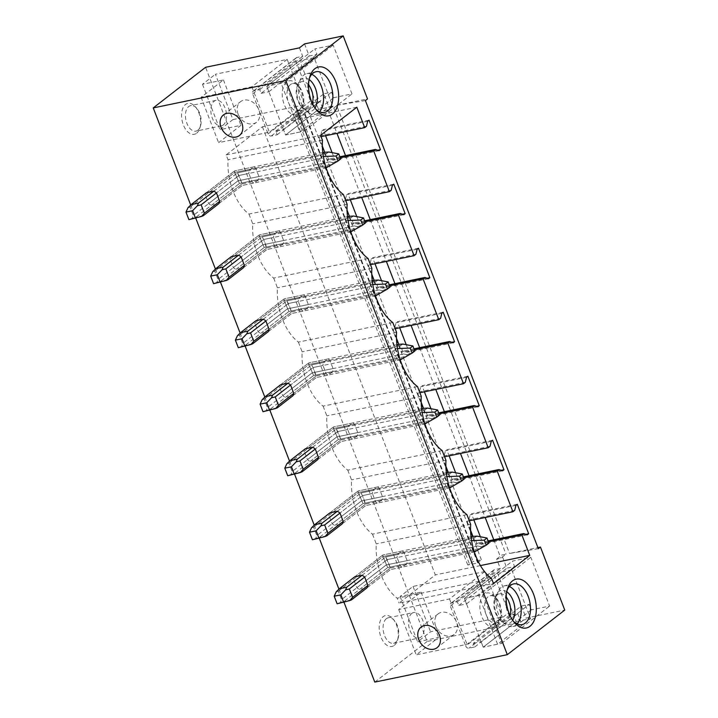 <?xml version="1.0" encoding="UTF-8"?>
<svg xmlns="http://www.w3.org/2000/svg" width="718" height="718" viewBox="0 0 718 718"><rect width="100%" height="100%" fill="white"/><g stroke="black" fill="none" stroke-linecap="round" stroke-linejoin="round"><path stroke-width="0.54" stroke-dasharray="3.59 2.69" d="M538.329 548.705L509.529 553.47L537.899 547.592M365.408 100.556L336.598 105.313L509.529 553.47M496.685 559.035L501.792 555.068L505.993 554.197L500.877 558.164L496.685 559.035L500.329 568.485L494.478 569.697A2.773 2.172 -127.8 0 0 493.751 570.029A2.773 2.172 -127.8 0 0 493.239 572.677L508.703 612.75L465.74 646.101A2.773 2.172 -127.8 0 0 468.926 648.166L474.777 646.954L473.368 643.301L521.439 605.983L526.106 618.081L564.761 610.076M521.439 605.983L529.175 604.376L531.284 609.86L549.62 606.073L530.799 557.294L512.464 561.09L514.582 566.574L506.854 568.171L501.792 555.068M304.549 43.897L309.216 55.995L316.952 54.397L314.834 48.914L333.17 45.126L351.991 93.896L333.655 97.693L331.536 92.209L323.809 93.807L328.871 106.91L333.062 106.049L505.993 554.197M336.598 105.313L367.517 98.913M493.778 539.748L500.877 558.164M469.069 475.729L485.188 517.507M444.37 411.71L460.489 453.48M419.662 347.683L435.781 389.461M394.954 283.664L411.082 325.442M370.255 219.636L386.374 261.415M345.546 155.618L361.675 197.396M333.062 106.049L327.955 110.016L336.966 133.377M481.365 559.798L308.435 111.649L304.89 114.395L305.312 114.7L294.82 116.872L296.606 116.11L469.536 564.267L473.081 561.512L481.365 559.798L477.82 562.553L478.242 562.849L467.75 565.021L469.536 564.267M308.435 111.649L300.151 113.363L473.081 561.512M300.151 113.363L296.606 116.11M517.292 504.278L471.466 513.765L473.817 519.859M480.342 536.759L482.846 543.257L481.482 544.307L477.829 543.05L476.043 544.441L472.929 536.382M525.908 534.345L482.846 543.257M508.703 612.75A2.773 2.172 -127.8 0 0 511.889 614.814L468.926 648.166M474.777 646.954L517.741 613.603L511.889 614.814M517.741 613.603L520.999 622.048L427.129 641.47L205.572 67.295M299.442 47.864L302.7 56.309L296.848 57.521A2.773 2.172 -127.8 0 0 296.121 57.853A2.773 2.172 -127.8 0 0 295.61 60.5L311.074 100.574A2.773 2.172 -127.8 0 0 314.26 102.638L320.111 101.426L323.755 110.877L328.871 106.91M327.955 110.016L323.755 110.877M369.07 120.148L323.244 129.635L325.595 135.729M332.111 152.629L334.624 159.118L333.26 160.177L329.607 158.92L327.812 160.311L324.707 152.252M377.686 150.206L334.624 159.118M393.769 184.167L347.943 193.654L350.294 199.748M356.819 216.656L359.323 223.145L357.959 224.204L354.315 222.939L352.52 224.33L349.415 216.271M402.385 214.233L359.323 223.145M418.477 248.195L372.651 257.672L375.002 263.775M381.518 280.675L384.031 287.164L382.667 288.223L379.014 286.958L377.228 288.349L374.114 280.298M427.093 278.252L384.031 287.164M443.177 312.213L397.35 321.7L399.702 327.794M406.226 344.694L408.73 351.192L407.366 352.242L403.722 350.985L401.927 352.376L398.822 344.317M451.793 342.271L408.73 351.192M467.885 376.232L422.058 385.719L424.41 391.813M430.935 408.721L433.439 415.21L432.074 416.269L428.422 415.004L426.636 416.395L423.521 408.336M476.501 406.298L433.439 415.21M492.593 440.26L446.758 449.737L449.109 455.84M455.634 472.74L458.138 479.229L456.774 480.288L453.13 479.032L451.335 480.414L448.229 472.363M501.2 470.317L458.138 479.229M232.919 119.61L304.701 104.756L269.403 132.157L218.604 142.667L240.952 125.318L219.968 129.662L232.919 119.61L215.409 74.241L287.191 59.388L304.701 104.756M484.821 571.555L449.522 598.965L398.723 609.474L421.08 592.126L400.097 596.47L413.038 586.418L484.821 571.555L502.331 616.933L467.032 644.333L416.234 654.843L438.581 637.494L417.598 641.838L430.549 631.786L502.331 616.933M413.038 586.418L430.549 631.786M374.796 682.1L427.129 641.47M190.71 205.016L195.79 218.2M215.409 269.035L220.498 282.219M240.117 333.062L245.197 346.238M264.816 397.081L269.905 410.265M289.525 461.1L294.604 474.284M314.224 525.127L319.313 538.303M338.932 589.146L344.012 602.33M196.642 133.189A15.796 9.181 78.3 0 0 199.757 128.325A15.796 9.181 78.3 0 0 195.278 106.668A15.796 9.181 78.3 0 0 185.558 104.451A15.796 9.181 78.3 0 0 183.332 124.851A15.796 9.181 78.3 0 0 196.642 133.189M394.272 645.365A15.796 9.181 78.3 0 0 397.395 640.492A15.796 9.181 78.3 0 0 392.908 618.835A15.796 9.181 78.3 0 0 383.188 616.627A15.796 9.181 78.3 0 0 380.962 637.028A15.796 9.181 78.3 0 0 394.272 645.365M354.683 576.841L382.838 554.987L354.683 576.841A8.311 6.507 -127.8 0 0 353.642 579.354L356.873 587.71A8.311 6.507 -127.8 0 0 359.547 589.451L366.871 587.934L390.511 569.58L390.404 567.965L385.647 556.98L397.431 554.538A8.311 4.829 78.3 0 0 397.108 557.554L387.173 559.609L364.69 577.066L387.173 559.609L385.647 556.98L468.109 539.918L471.582 540.627M329.984 512.823L358.138 490.968L329.984 512.823A8.311 6.507 -127.8 0 0 328.943 515.327L332.165 523.691A8.311 6.507 -127.8 0 0 334.848 525.423L342.172 523.907L365.803 505.562L362.473 495.591L360.939 492.961L372.732 490.52A8.311 4.829 78.3 0 0 372.4 493.535L362.473 495.591L339.982 513.047L362.473 495.591L360.939 492.961L443.401 475.89L446.883 476.608M305.276 448.804L333.43 426.941L305.276 448.804A8.311 6.507 -127.8 0 0 304.235 451.308L307.466 459.664A8.311 6.507 -127.8 0 0 310.14 461.405L317.464 459.888L341.104 441.543L340.996 439.928L336.239 428.942L348.024 426.501A8.311 4.829 78.3 0 0 347.7 429.508L337.765 431.563L315.283 449.019L337.765 431.563L336.239 428.942L418.702 411.872L422.175 412.581M280.576 384.776L308.731 362.922L280.576 384.776A8.311 6.507 -127.8 0 0 279.535 387.289L282.757 395.645A8.311 6.507 -127.8 0 0 285.441 397.386L292.764 395.869L316.396 377.515L313.066 367.544L311.531 364.915L323.324 362.473A8.311 4.829 78.3 0 0 322.992 365.489L313.066 367.544L290.575 385.001L313.066 367.544L311.531 364.915L393.994 347.853L397.476 348.562M255.868 320.758L284.023 298.903L255.868 320.758A8.311 6.507 -127.8 0 0 254.827 323.262L258.058 331.626A8.311 6.507 -127.8 0 0 260.733 333.358L268.056 331.842L291.696 313.497L291.589 311.881L286.832 300.896L298.616 298.455A8.311 4.829 78.3 0 0 298.284 301.47L288.358 303.526L265.875 320.982L288.358 303.526L286.832 300.896L369.294 283.825L372.768 284.543M231.169 256.739L259.324 234.876L231.169 256.739A8.311 6.507 -127.8 0 0 230.128 259.243L233.35 267.599A8.311 6.507 -127.8 0 0 236.034 269.34L243.357 267.823L266.988 249.478L263.659 239.498L262.124 236.868L273.917 234.436A8.311 4.829 78.3 0 0 273.585 237.443L263.659 239.498L241.167 256.954L263.659 239.498L262.124 236.868L344.586 219.807L348.068 220.516M206.461 192.711L234.615 170.857L206.461 192.711A8.311 6.507 -127.8 0 0 205.42 195.224L208.651 203.58A8.311 6.507 -127.8 0 0 211.325 205.312L218.649 203.804L242.289 185.45L242.181 183.835L237.425 172.85L249.209 170.408A8.311 4.829 78.3 0 0 248.877 173.424L238.95 175.479L216.468 192.936L238.95 175.479L237.425 172.85L319.887 155.779L323.36 156.497M340.251 157.736L327.812 160.311M339.883 156.793L329.607 158.92M322.355 146.158L318.864 137.12L320.659 135.729L321.879 130.694L323.244 129.635M379.086 150.699L333.26 160.177M367.706 121.207L321.879 130.694M366.485 126.242L320.659 135.729M321.072 136.662L318.864 137.12M356.819 107.215L262.402 126.763L226.152 154.9L228.028 159.764A45.728 26.575 78.3 0 0 248.975 214.063L343.392 194.515M226.152 154.9L320.569 135.361M322.445 140.225L228.028 159.764M364.959 221.754L352.52 224.33M364.591 220.812L354.315 222.939M347.054 210.177L343.572 201.139L345.367 199.748L346.579 194.713L347.943 193.654M403.785 214.718L357.959 224.204M392.414 185.226L346.579 194.713M391.193 190.27L345.367 199.748M345.771 200.69L343.572 201.139M248.975 214.063L252.727 223.792A45.728 26.575 78.3 0 0 273.675 278.081L368.101 258.543M347.144 204.244L252.727 223.792M389.659 285.782L377.228 288.349M389.3 284.831L379.014 286.958M371.762 274.204L368.28 265.166L370.066 263.775L371.287 258.731L372.651 257.672M428.493 278.737L382.667 288.223M417.113 249.245L371.287 258.731M415.893 254.289L370.066 263.775M370.479 264.709L368.28 265.166M273.675 278.081L277.435 287.81A45.728 26.575 78.3 0 0 298.383 342.1L392.8 322.561M371.852 268.272L277.435 287.81M414.367 349.801L401.927 352.376M413.999 348.858L403.722 350.985M396.471 338.223L392.979 329.185L394.774 327.794L395.986 322.759L397.35 321.7M453.202 342.764L407.366 352.242M441.821 313.272L395.986 322.759M440.601 318.307L394.774 327.794M395.178 328.727L392.979 329.185M298.383 342.1L302.134 351.829A45.728 26.575 78.3 0 0 323.091 406.128L417.508 386.58M396.551 332.29L302.134 351.829M439.066 413.819L426.636 416.395M438.707 412.877L428.422 415.004M421.17 402.242L417.688 393.204L419.474 391.813L420.694 386.778L422.058 385.719M477.901 406.783L432.074 416.269M466.52 377.291L420.694 386.778M465.309 382.335L419.474 391.813M419.886 392.755L417.688 393.204M323.091 406.128L326.843 415.857A45.728 26.575 78.3 0 0 347.79 470.146L442.207 450.608M421.26 396.309L326.843 415.857M463.774 477.847L451.335 480.414M463.406 476.896L453.13 479.032M445.878 466.269L442.387 457.231L444.182 455.84L445.393 450.796L446.758 449.737M502.609 470.802L456.774 480.288M491.229 441.31L445.393 450.796M490.008 446.354L444.182 455.84M444.586 456.774L442.387 457.231M347.79 470.146L351.542 479.875A45.728 26.575 78.3 0 0 372.498 534.165L466.915 514.626M445.959 460.337L351.542 479.875M262.402 126.763L435.332 574.912L399.073 603.057L493.49 583.51M480.423 565.578L435.332 574.912M488.473 541.866L476.043 544.441M470.577 530.288L467.095 521.25L468.881 519.859L470.102 514.824L471.466 513.765M469.294 520.792L467.095 521.25M488.114 540.923L477.829 543.05M527.308 534.829L481.482 544.307M515.928 505.337L470.102 514.824M514.716 510.372L468.881 519.859M491.615 578.645L397.198 598.193L399.073 603.057M372.498 534.165L376.25 543.894A45.728 26.575 78.3 0 0 397.198 598.193M470.667 524.355L376.25 543.894M255.698 168.138L234.723 172.473L239.48 183.458L258.588 179.509A8.311 4.829 78.3 0 0 258.92 176.493L255.698 168.138A8.311 4.829 78.3 0 0 253.732 166.899L249.209 170.408M258.588 179.509L254.073 183.018A8.311 4.829 78.3 0 1 252.108 181.78L248.877 173.424M280.397 232.156L259.431 236.491L264.188 247.486L283.296 243.528A8.311 4.829 78.3 0 0 283.628 240.512L280.397 232.156A8.311 4.829 78.3 0 0 278.431 230.927L273.917 234.436M283.296 243.528L278.772 247.037A8.311 4.829 78.3 0 1 276.807 245.807L273.585 237.443M305.105 296.175L284.131 300.519L288.887 311.504L308.004 307.546A8.311 4.829 78.3 0 0 308.327 304.54L305.105 296.175A8.311 4.829 78.3 0 0 303.14 294.945L298.616 298.455M308.004 307.546L303.481 311.056A8.311 4.829 78.3 0 1 301.515 309.826L298.284 301.47M329.804 360.203L308.839 364.538L313.595 375.523L332.703 371.574A8.311 4.829 78.3 0 0 333.035 368.558L329.804 360.203A8.311 4.829 78.3 0 0 327.839 358.964L323.324 362.473M332.703 371.574L328.18 375.083A8.311 4.829 78.3 0 1 326.214 373.845L322.992 365.489M354.512 424.221L333.538 428.565L338.295 439.551L357.411 435.593A8.311 4.829 78.3 0 0 357.735 432.577L354.512 424.221A8.311 4.829 78.3 0 0 352.547 422.992L348.024 426.501M357.411 435.593L352.888 439.102A8.311 4.829 78.3 0 1 350.923 437.872L347.7 429.508M379.212 488.24L358.246 492.584L363.003 503.569L382.111 499.611A8.311 4.829 78.3 0 0 382.443 496.605L379.212 488.24A8.311 4.829 78.3 0 0 377.246 487.01L372.732 490.52M382.111 499.611L377.587 503.121A8.311 4.829 78.3 0 1 375.622 501.891L372.4 493.535M403.92 552.268L382.945 556.603L387.702 567.588L406.819 563.639A8.311 4.829 78.3 0 0 407.142 560.623L403.92 552.268A8.311 4.829 78.3 0 0 401.954 551.029L397.431 554.538M406.819 563.639L402.295 567.148A8.311 4.829 78.3 0 1 400.33 565.91L397.108 557.554M258.92 176.493L237.945 180.837L208.651 203.58M252.108 181.78L242.181 183.835L219.69 201.291L242.181 183.835L238.95 175.479L319.555 158.795L323.109 156.506M218.649 203.804L242.289 185.45L254.073 183.018M253.732 166.899L234.615 170.857L234.723 172.473L205.42 195.224M322.813 152.602L234.615 170.857L234.723 172.473L326.367 153.508L329.598 161.864L333.017 162.708L329.266 164.88L239.48 183.458L211.325 205.312M213.784 191.194L237.425 172.85L213.784 191.194M283.628 240.512L262.653 244.856L233.35 267.599M276.807 245.807L266.881 247.863L244.398 265.319L266.881 247.863L263.659 239.498L344.263 222.813L347.808 220.525M243.357 267.823L266.988 249.478L278.772 247.037M278.431 230.927L259.324 234.876L259.431 236.491L230.128 259.243M347.521 216.63L259.324 234.876L259.431 236.491L351.075 217.527L354.297 225.883L357.717 226.735L353.974 228.898L264.188 247.486L236.034 269.34M238.493 255.222L262.124 236.868L238.493 255.222M308.327 304.54L287.362 308.875L258.058 331.626M301.515 309.826L291.589 311.881L269.097 329.338L291.589 311.881L288.358 303.526L368.962 286.841L372.516 284.552M268.056 331.842L291.696 313.497L303.481 311.056M303.14 294.945L284.023 298.903L284.131 300.519L254.827 323.262M372.22 280.648L284.023 298.903L284.131 300.519L375.774 281.546L379.005 289.91L382.425 290.754L378.673 292.917L288.887 311.504L260.733 333.358M263.192 319.241L286.832 300.896L263.192 319.241M333.035 368.558L312.061 372.902L282.757 395.645M326.214 373.845L316.288 375.9L293.806 393.356L316.288 375.9L313.066 367.544L393.67 350.86L397.216 348.571M292.764 395.869L316.396 377.515L328.18 375.083M327.839 358.964L308.731 362.922L308.839 364.538L279.535 387.289M396.928 344.667L308.731 362.922L308.839 364.538L400.482 345.573L403.704 353.929L407.124 354.773L403.381 356.945L313.595 375.523L285.441 397.386M287.9 383.259L311.531 364.915L287.9 383.259M357.735 432.577L336.769 436.921L307.466 459.664M350.923 437.872L340.996 439.928L318.505 457.384L340.996 439.928L337.765 431.563L418.37 414.878L421.924 412.59M317.464 459.888L341.104 441.543L352.888 439.102M352.547 422.992L333.43 426.941L333.538 428.565L304.235 451.308M421.628 408.695L333.43 426.941L333.538 428.565L425.191 409.592L428.413 417.957L431.832 418.8L428.081 420.963L338.295 439.551L310.14 461.405M312.599 447.287L336.239 428.942L312.599 447.287M382.443 496.605L361.468 500.94L332.165 523.691M375.622 501.891L365.695 503.946L343.213 521.403L365.695 503.946L362.473 495.591L443.078 478.906L446.623 476.617M342.172 523.907L365.803 505.562L377.587 503.121M377.246 487.01L358.138 490.968L358.246 492.584L328.943 515.327M446.336 472.713L358.138 490.968L358.246 492.584L449.89 473.611L453.112 481.975L456.531 482.819L452.789 484.982L363.003 503.569L334.848 525.423M337.307 511.306L360.939 492.961L337.307 511.306M407.142 560.623L386.176 564.967L356.873 587.71M400.33 565.91L390.404 567.965L367.912 585.421L390.404 567.965L387.173 559.609L467.777 542.925L471.331 540.636M366.871 587.934L390.511 569.58L402.295 567.148M401.954 551.029L382.838 554.987L382.945 556.603L353.642 579.354M471.035 536.732L382.838 554.987L382.945 556.603L474.598 537.638L477.82 545.994L481.24 546.847L477.488 549.01L387.702 567.588L359.547 589.451M362.016 575.324L385.647 556.98L362.016 575.324M261.146 93.322L268.873 91.716L266.755 86.232L285.091 82.444L303.911 131.214L285.576 135.011L283.466 129.527L275.73 131.125L277.148 134.778L271.287 135.989A2.773 2.172 52.2 0 1 268.11 133.925L252.646 93.852A2.773 2.172 52.2 0 1 253.158 91.204A2.773 2.172 52.2 0 1 253.885 90.872L259.736 89.66L261.146 93.322L309.216 55.995M259.736 89.66L302.7 56.309M287.191 59.388L251.892 86.788L201.094 97.298L223.442 79.949L202.467 84.293L215.409 74.241M202.467 84.293L219.968 129.662M223.442 79.949L240.952 125.318M311.791 74.313A20.786 12.08 78.3 0 0 306.81 73.649A20.786 12.08 78.3 0 0 303.732 75.094A20.786 12.08 78.3 0 0 299.891 99.246A20.786 12.08 78.3 0 0 315.238 114.359A20.786 12.08 78.3 0 0 318.316 112.905A20.786 12.08 78.3 0 0 319.537 111.766M309.449 78.118A20.786 12.08 78.3 0 0 308.902 79.581A20.786 12.08 78.3 0 0 314.798 108.077A20.786 12.08 78.3 0 0 315.884 109.208M281.115 83.261L314.098 57.664L332.919 106.435L299.936 132.04L281.115 83.261L266.755 86.232L314.834 48.914M268.873 91.716L316.952 54.397M285.091 82.444L333.17 45.126M303.911 131.214L351.991 93.896M332.919 106.435L318.559 109.405L285.576 135.011L333.655 97.693M283.466 129.527L331.536 92.209M275.73 131.125L323.809 93.807M238.116 114.135A13.023 10.196 52.2 0 1 240.512 101.696A13.023 10.196 52.2 0 1 258.875 109.836A13.023 10.196 52.2 0 1 256.488 122.275A13.023 10.196 52.2 0 1 238.116 114.135M201.094 97.298L218.604 142.667M251.892 86.788L269.403 132.157M277.148 134.778L320.111 101.426M223.28 124.95A13.023 7.566 -101.7 0 1 221.341 125.865A13.023 7.566 -101.7 0 1 211.729 116.397A13.023 7.566 -101.7 0 1 214.135 101.265A13.023 7.566 -101.7 0 1 216.064 100.349A13.023 7.566 -101.7 0 1 225.685 109.827A13.023 7.566 -101.7 0 1 223.28 124.95M197.881 130.209A13.023 7.566 -101.7 0 1 195.942 131.125A13.023 7.566 -101.7 0 1 186.33 121.647A13.023 7.566 -101.7 0 1 188.735 106.515A13.023 7.566 -101.7 0 1 190.665 105.609A13.023 7.566 -101.7 0 1 196.75 108.337A13.023 7.566 -101.7 0 1 200.448 126.197A13.023 7.566 -101.7 0 1 197.881 130.209M520.999 622.048L526.106 618.081M497.565 644.208L478.744 595.437L511.728 569.832L530.548 618.611L497.565 644.208L483.214 647.178L501.541 643.391L482.72 594.612L464.393 598.408L466.503 603.892L458.775 605.489L457.366 601.837L451.514 603.048A2.773 2.172 -127.8 0 0 450.787 603.38A2.773 2.172 -127.8 0 0 450.276 606.028L465.74 646.101M400.097 596.47L417.598 641.838M421.08 592.126L438.581 637.494M513.514 621.384A20.786 12.08 -101.7 0 1 512.437 620.253A20.786 12.08 -101.7 0 1 506.54 591.758A20.786 12.08 -101.7 0 1 507.079 590.286M517.175 623.942A20.786 12.08 -101.7 0 1 515.955 625.082A20.786 12.08 -101.7 0 1 512.867 626.527A20.786 12.08 -101.7 0 1 497.52 611.413A20.786 12.08 -101.7 0 1 501.361 587.27A20.786 12.08 -101.7 0 1 504.449 585.816A20.786 12.08 -101.7 0 1 509.421 586.489M531.284 609.86L483.214 647.178L481.096 641.704L529.175 604.376M501.541 643.391L549.62 606.073M482.72 594.612L530.799 557.294M478.744 595.437L464.393 598.408L512.464 561.09M466.503 603.892L514.582 566.574M458.775 605.489L506.854 568.171M435.745 626.311A13.023 10.196 -127.8 0 0 454.117 634.452A13.023 10.196 -127.8 0 0 456.513 622.012A13.023 10.196 -127.8 0 0 438.142 613.872A13.023 10.196 -127.8 0 0 435.745 626.311M449.522 598.965L467.032 644.333M398.723 609.474L416.234 654.843M473.368 643.301L481.096 641.704M457.366 601.837L500.329 568.485M411.764 613.432A13.023 7.566 -101.7 0 1 413.694 612.526A13.023 7.566 -101.7 0 1 423.315 621.994A13.023 7.566 -101.7 0 1 420.91 637.126A13.023 7.566 -101.7 0 1 418.98 638.042A13.023 7.566 -101.7 0 1 409.359 628.564A13.023 7.566 -101.7 0 1 411.764 613.432M386.365 618.692A13.023 7.566 78.3 0 0 383.959 633.823A13.023 7.566 78.3 0 0 393.581 643.292A13.023 7.566 78.3 0 0 395.51 642.386A13.023 7.566 78.3 0 0 398.077 638.374A13.023 7.566 78.3 0 0 394.388 620.514A13.023 7.566 78.3 0 0 388.294 617.785A13.023 7.566 78.3 0 0 386.365 618.692M299.936 132.04L285.576 135.011L266.755 86.232L299.738 60.635L318.559 109.405M314.098 57.664L299.738 60.635M309.135 79.554A17.008 9.881 78.3 0 0 301.084 79.357A17.008 9.881 78.3 0 0 297.728 84.598A17.008 9.881 78.3 0 0 302.547 107.906A17.008 9.881 78.3 0 0 313.021 110.285A17.008 9.881 78.3 0 0 315.022 108.014M308.56 84.895A13.947 8.104 78.3 0 0 301.784 81.672A13.947 8.104 78.3 0 0 299.72 82.642A13.947 8.104 78.3 0 0 296.965 86.941A13.947 8.104 78.3 0 0 300.923 106.058A13.947 8.104 78.3 0 0 307.439 108.983A13.947 8.104 78.3 0 0 309.512 108.014A13.947 8.104 78.3 0 0 312.375 103.338M298.769 113.552A17.322 10.07 78.3 0 0 302.188 108.212A17.322 10.07 78.3 0 0 297.279 84.464A17.322 10.07 78.3 0 0 286.617 82.04A17.322 10.07 78.3 0 0 284.175 104.406A17.322 10.07 78.3 0 0 298.769 113.552M290.485 84.553A13.947 8.104 78.3 0 0 287.909 100.753A13.947 8.104 78.3 0 0 298.212 110.895A13.947 8.104 78.3 0 0 300.277 109.926A13.947 8.104 78.3 0 0 303.032 105.627A13.947 8.104 78.3 0 0 299.074 86.501A13.947 8.104 78.3 0 0 292.558 83.575A13.947 8.104 78.3 0 0 290.485 84.553M511.728 569.832L497.377 572.811L464.393 598.408L483.214 647.178L516.188 621.582L530.548 618.611M497.377 572.811L516.188 621.582M506.764 591.731A17.008 9.881 78.3 0 0 498.714 591.533A17.008 9.881 78.3 0 0 495.357 596.775A17.008 9.881 78.3 0 0 500.186 620.083A17.008 9.881 78.3 0 0 510.651 622.461A17.008 9.881 78.3 0 0 512.652 620.181M510.013 615.514A13.947 8.104 -101.7 0 1 507.141 620.19A13.947 8.104 -101.7 0 1 505.077 621.16A13.947 8.104 -101.7 0 1 498.552 618.234A13.947 8.104 -101.7 0 1 494.603 599.117A13.947 8.104 -101.7 0 1 497.35 594.818A13.947 8.104 -101.7 0 1 499.423 593.84A13.947 8.104 -101.7 0 1 506.19 597.071M484.246 594.217A17.322 10.07 78.3 0 0 481.805 616.582A17.322 10.07 78.3 0 0 496.407 625.719A17.322 10.07 78.3 0 0 499.827 620.388A17.322 10.07 78.3 0 0 494.908 596.64A17.322 10.07 78.3 0 0 484.246 594.217M497.906 622.093A13.947 8.104 -101.7 0 1 495.842 623.071A13.947 8.104 -101.7 0 1 485.547 612.93A13.947 8.104 -101.7 0 1 488.123 596.73A13.947 8.104 -101.7 0 1 490.188 595.752A13.947 8.104 -101.7 0 1 496.703 598.677A13.947 8.104 -101.7 0 1 500.661 617.803A13.947 8.104 -101.7 0 1 497.906 622.093M329.598 161.864L237.945 180.837L193.313 215.481L190.09 207.125L188.026 207.681M190.09 207.125L234.723 172.473L239.48 183.458L195.996 217.222L192.155 218.38L193.313 215.481M325.936 167.231L322.786 167.159L242.181 183.835L242.289 185.45L326.098 167.752M322.786 167.159L319.555 158.795M324.751 168.389L329.266 164.88M333.017 162.708L340.718 158.938M326.367 153.508L328.889 152.019M322.912 153.428L319.887 155.779M203.32 215.705L195.996 217.222M188.897 219.654L192.155 218.38M354.297 225.883L262.653 244.856L218.021 279.499L214.79 271.144L212.725 271.709M214.79 271.144L259.431 236.491L264.188 247.486L220.695 281.241L216.854 282.398L218.021 279.499M350.635 231.259L347.485 231.178L266.881 247.863L266.988 249.478L350.806 231.77M347.485 231.178L344.263 222.813M349.451 232.408L353.974 228.898M357.717 226.735L365.417 222.957M351.075 217.527L353.597 216.037M347.62 217.455L344.586 219.807M228.019 279.724L220.695 281.241M213.596 283.673L216.854 282.398M379.005 289.91L287.362 308.875L242.72 343.527L239.498 335.162L237.434 335.728M239.498 335.162L284.131 300.519L288.887 311.504L245.403 345.259L241.562 346.426L242.72 343.527M375.343 295.277L372.193 295.197L291.589 311.881L291.696 313.497L375.505 295.789M372.193 295.197L368.962 286.841M374.159 296.426L378.673 292.917M382.425 290.754L390.125 286.976M375.774 281.546L378.296 280.065M372.319 281.474L369.294 283.825M252.727 343.743L245.403 345.259M238.304 347.691L241.562 346.426M403.704 353.929L312.061 372.902L267.428 407.546L264.197 399.19L262.133 399.746M264.197 399.19L308.839 364.538L313.595 375.523L270.103 409.287L266.261 410.445L267.428 407.546M400.052 359.296L396.892 359.224L316.288 375.9L316.396 377.515L400.213 359.817M396.892 359.224L393.67 350.86M398.858 360.454L403.381 356.945M407.124 354.773L414.825 351.003M400.482 345.573L403.004 344.084M397.027 345.493L393.994 347.853M277.426 407.77L270.103 409.287M263.012 411.719L266.261 410.445M428.413 417.957L336.769 436.921L292.127 471.564L288.905 463.209L286.841 463.774M288.905 463.209L333.538 428.565L338.295 439.551L294.811 473.306L290.969 474.463L292.127 471.564M424.751 423.324L421.601 423.243L340.996 439.928L341.104 441.543L424.912 423.835M421.601 423.243L418.37 414.878M423.566 424.473L428.081 420.963M431.832 418.8L439.533 415.022M425.191 409.592L427.704 408.102M421.726 409.52L418.702 411.872M302.134 471.789L294.811 473.306M287.712 475.738L290.969 474.463M453.112 481.975L361.468 500.94L316.835 535.592L313.613 527.227L311.54 527.793M313.613 527.227L358.246 492.584L363.003 503.569L319.51 537.324L315.669 538.491L316.835 535.592M449.459 487.342L446.3 487.262L365.695 503.946L365.803 505.562L449.621 487.863M446.3 487.262L443.078 478.906M448.265 488.491L452.789 484.982M456.531 482.819L464.232 479.041M449.89 473.611L452.412 472.13M446.434 473.539L443.401 475.89M326.834 535.808L319.51 537.324M312.42 539.756L315.669 538.491M477.82 545.994L386.176 564.967L341.535 599.611L338.313 591.255L336.248 591.811M338.313 591.255L382.945 556.603L387.702 567.588L344.218 601.352L340.377 602.51L341.535 599.611M474.158 551.361L471.008 551.289L390.404 567.965L390.511 569.58L474.329 551.882M471.008 551.289L467.777 542.925M472.974 552.519L477.488 549.01M481.24 546.847L488.94 543.068M474.598 537.638L477.111 536.149M471.143 537.558L468.109 539.918M351.542 599.835L344.218 601.352M337.119 603.784L340.377 602.51M478.242 562.849L305.312 114.7M477.82 562.553L304.89 114.395M467.75 565.021L294.82 116.872M271.287 135.989L314.26 102.638M268.11 133.925L311.074 100.574M252.646 93.852L295.61 60.5M253.885 90.872L296.848 57.521M493.239 572.677L450.276 606.028M494.478 569.697L451.514 603.048M477.632 562.822L304.701 114.665M253.158 91.204L296.121 57.853M315.238 114.359L324.518 112.439M306.81 73.649L316.091 71.728M314.798 108.077L317.015 110.59M308.902 79.581L309.934 76.395M223.477 114.916L240.512 101.696M239.453 135.496L256.488 122.275M221.341 125.865L195.942 131.125M216.064 100.349L190.665 105.609M196.75 108.337L195.278 106.668M200.448 126.197L199.757 128.325M493.751 570.029L450.787 603.38M522.148 624.606L512.867 626.527M513.72 583.896L504.449 585.816M512.437 620.253L514.644 622.766M506.54 591.758L507.572 588.572M454.117 634.452L437.082 647.672M438.142 613.872L421.107 627.092M393.581 643.292L418.98 638.042M388.294 617.785L413.694 612.526M394.388 620.514L392.908 618.835M398.077 638.374L397.395 640.492M300.923 106.058L302.547 107.906M296.965 86.941L297.728 84.598M298.212 110.895L307.439 108.983M292.558 83.575L301.784 81.672M299.074 86.501L297.279 84.464M303.032 105.627L302.188 108.212M498.552 618.234L500.186 620.083M494.603 599.117L495.357 596.775M505.077 621.16L495.842 623.071M499.423 593.84L490.188 595.752M496.703 598.677L494.908 596.64M500.661 617.803L499.827 620.388"/><path stroke-width="1.08" d="M343.204 35.9L285.755 80.497L153.239 107.924L205.572 67.295L299.442 47.864L304.549 43.897L343.204 35.9L367.517 98.913L365.408 100.556L538.329 548.705L540.448 547.062L564.761 610.076L507.312 654.672L374.796 682.1L344.012 602.33M537.899 547.592L540.448 547.062M485.188 517.507L493.778 539.748M460.489 453.48L469.069 475.729M435.781 389.461L444.37 411.71M411.082 325.442L419.662 347.683M386.374 261.415L394.954 283.664M361.675 197.396L370.255 219.636M336.966 133.377L345.546 155.618M473.817 519.859L480.342 536.759M325.595 135.729L332.111 152.629M350.294 199.748L356.819 216.656M375.002 263.775L381.518 280.675M399.702 327.794L406.226 344.694M424.41 391.813L430.935 408.721M449.109 455.84L455.634 472.74M153.239 107.924L190.71 205.016M195.79 218.2L215.409 269.035M220.498 282.219L240.117 333.062M245.197 346.238L264.816 397.081M269.905 410.265L289.525 461.1M294.604 474.284L314.224 525.127M319.313 538.303L338.932 589.146M285.755 80.497L507.312 654.672M439.47 635.233A13.023 10.196 -127.8 0 0 421.107 627.092A13.023 10.196 -127.8 0 0 418.711 639.532A13.023 10.196 -127.8 0 0 437.082 647.672A13.023 10.196 -127.8 0 0 439.47 635.233M221.081 127.355A13.023 10.196 -127.8 0 0 239.453 135.496A13.023 10.196 -127.8 0 0 241.84 123.065A13.023 10.196 -127.8 0 0 223.477 114.916A13.023 10.196 -127.8 0 0 221.081 127.355M367.912 585.421L352.583 597.331L349.747 600.571L351.542 599.835L366.871 587.934A8.311 6.507 -127.8 0 0 367.912 585.421L364.69 577.066A8.311 6.507 -127.8 0 0 362.016 575.324L354.683 576.841L339.354 588.742L346.677 587.234L362.016 575.324M343.213 521.403L327.875 533.303L325.039 536.552L326.834 535.808L342.172 523.907A8.311 6.507 -127.8 0 0 343.213 521.403L339.982 513.047A8.311 6.507 -127.8 0 0 337.307 511.306L329.984 512.823L314.646 524.723L321.978 523.207L337.307 511.306M318.505 457.384L303.175 469.285L300.339 472.525L302.134 471.789L317.464 459.888A8.311 6.507 -127.8 0 0 318.505 457.384L315.283 449.019A8.311 6.507 -127.8 0 0 312.599 447.287L305.276 448.804L289.946 460.705L297.27 459.188L312.599 447.287M293.806 393.356L278.467 405.257L275.631 408.506L277.426 407.77L292.764 395.869A8.311 6.507 -127.8 0 0 293.806 393.356L290.575 385.001A8.311 6.507 -127.8 0 0 287.9 383.259L280.576 384.776L265.238 396.677L272.571 395.169L287.9 383.259M269.097 329.338L253.768 341.238L250.932 344.478L252.727 343.743L268.056 331.842A8.311 6.507 -127.8 0 0 269.097 329.338L265.875 320.982A8.311 6.507 -127.8 0 0 263.192 319.241L255.868 320.758L240.539 332.658L247.863 331.142L263.192 319.241M244.398 265.319L229.06 277.22L226.224 280.46L228.019 279.724L243.357 267.823A8.311 6.507 -127.8 0 0 244.398 265.319L241.167 256.954A8.311 6.507 -127.8 0 0 238.493 255.222L231.169 256.739L215.831 268.64L223.163 267.123L238.493 255.222M219.69 201.291L204.361 213.192L201.525 216.441L203.32 215.705L218.649 203.804A8.311 6.507 -127.8 0 0 219.69 201.291L216.468 192.936A8.311 6.507 -127.8 0 0 213.784 191.194L206.461 192.711L191.132 204.612L198.455 203.095L213.784 191.194M373.647 150.825L389.398 191.661L391.193 190.27L392.414 185.226L393.769 184.167L405.149 213.659L403.785 214.718L400.141 213.452L398.346 214.844L414.106 255.68L415.893 254.289L417.113 249.245L418.477 248.195L429.858 277.678L428.493 278.737L424.841 277.48L423.055 278.871L438.806 319.698L440.601 318.307L441.821 313.272L443.177 312.213L454.557 341.705L453.202 342.764L449.549 341.499L447.754 342.89L463.514 383.726L465.309 382.335L466.52 377.291L467.885 376.232L479.265 405.724L477.901 406.783L474.248 405.517L472.462 406.909L488.213 447.745L490.008 446.354L491.229 441.31L492.593 440.26L503.964 469.743L502.609 470.802L498.956 469.545L497.161 470.936L512.921 511.763L514.716 510.372L515.928 505.337L517.292 504.278L528.672 533.77L527.308 534.829L523.664 533.564L521.869 534.955L529.749 555.373L493.49 583.51L491.615 578.645A45.728 26.575 -101.7 0 1 470.667 524.355L466.915 514.626A45.728 26.575 78.3 0 1 445.959 460.337L442.207 450.608A45.728 26.575 78.3 0 1 421.26 396.309L417.508 386.58A45.728 26.575 78.3 0 1 396.551 332.29L392.8 322.561A45.728 26.575 78.3 0 1 371.852 268.272L368.101 258.543A45.728 26.575 78.3 0 1 347.144 204.244L343.392 194.515A45.728 26.575 78.3 0 1 322.445 140.225L320.569 135.361L356.819 107.215L364.699 127.633L366.485 126.242L367.706 121.207L369.07 120.148L380.45 149.64L379.086 150.699L375.433 149.434L373.647 150.825L340.251 157.736M375.433 149.434L339.883 156.793M324.707 152.252L322.355 146.158M380.45 149.64L377.686 150.206M364.699 127.633L321.072 136.662M398.346 214.844L364.959 221.754M400.141 213.452L364.591 220.812M349.415 216.271L347.054 210.177M405.149 213.659L402.385 214.233M389.398 191.661L345.771 200.69M423.055 278.871L389.659 285.782M424.841 277.48L389.3 284.831M374.114 280.298L371.762 274.204M429.858 277.678L427.093 278.252M414.106 255.68L370.479 264.709M447.754 342.89L414.367 349.801M449.549 341.499L413.999 348.858M398.822 344.317L396.471 338.223M454.557 341.705L451.793 342.271M438.806 319.698L395.178 328.727M472.462 406.909L439.066 413.819M474.248 405.517L438.707 412.877M423.521 408.336L421.17 402.242M479.265 405.724L476.501 406.298M463.514 383.726L419.886 392.755M497.161 470.936L463.774 477.847M498.956 469.545L463.406 476.896M448.229 472.363L445.878 466.269M503.964 469.743L501.2 470.317M488.213 447.745L444.586 456.774M512.49 580.88A24.942 14.495 -101.7 0 1 533.51 594.046A24.942 14.495 -101.7 0 1 530.001 626.258A24.942 14.495 -101.7 0 1 514.644 622.766A24.942 14.495 -101.7 0 1 507.572 588.572A24.942 14.495 -101.7 0 1 512.49 580.88M314.861 68.713A24.942 14.495 -101.7 0 1 335.88 81.87A24.942 14.495 -101.7 0 1 332.371 114.081A24.942 14.495 -101.7 0 1 317.015 110.59A24.942 14.495 -101.7 0 1 309.934 76.395A24.942 14.495 -101.7 0 1 314.861 68.713M529.749 555.373L480.423 565.578M521.869 534.955L488.473 541.866M472.929 536.382L470.577 530.288M512.921 511.763L469.294 520.792M523.664 533.564L488.114 540.923M528.672 533.77L525.908 534.345M315.884 109.208A20.786 12.08 78.3 0 0 324.518 112.439A20.786 12.08 78.3 0 0 327.596 110.985A20.786 12.08 78.3 0 0 331.438 86.842A20.786 12.08 78.3 0 0 316.091 71.728A20.786 12.08 78.3 0 0 313.003 73.173A20.786 12.08 78.3 0 0 309.449 78.118M319.537 111.766A20.786 12.08 78.3 0 0 322.858 91.554A20.786 12.08 78.3 0 0 311.791 74.313M507.079 590.286A20.786 12.08 -101.7 0 1 510.642 585.35A20.786 12.08 -101.7 0 1 513.72 583.896A20.786 12.08 -101.7 0 1 529.067 599.009A20.786 12.08 -101.7 0 1 525.226 623.161A20.786 12.08 -101.7 0 1 522.148 624.606A20.786 12.08 -101.7 0 1 513.514 621.384M509.421 586.489A20.786 12.08 -101.7 0 1 520.487 603.73A20.786 12.08 -101.7 0 1 517.175 623.942M315.022 108.014A17.008 9.881 78.3 0 0 309.135 79.554M312.375 103.338A13.947 8.104 78.3 0 0 308.56 84.895M512.652 620.181A17.008 9.881 78.3 0 0 506.764 591.731M506.19 597.071A13.947 8.104 -101.7 0 1 510.013 615.514M326.098 167.752L327.237 167.204L325.936 167.231M337.99 161.047L340.718 158.938L338.77 153.894L336.042 156.012L337.99 161.047L327.228 167.204M322.813 152.602L324.401 152.279L322.912 153.428M338.77 153.894L328.889 152.019L324.401 152.279M323.109 156.506L336.042 156.012M216.468 192.936L201.13 204.836L197.396 205.743L198.455 203.095M204.361 213.192L201.13 204.836M201.525 216.441L188.897 219.654L185.98 212.088L192.603 210.715L195.52 218.281M197.396 205.743L192.603 210.715M185.98 212.088L188.026 207.681L191.132 204.612M350.806 231.77L351.937 231.223L350.635 231.259M362.698 225.075L365.417 222.957L363.479 217.913L360.75 220.031L362.698 225.075L351.937 231.223M347.521 216.63L349.11 216.297L347.62 217.455M363.479 217.913L353.597 216.037L349.11 216.297M347.808 220.525L360.75 220.031M241.167 256.954L225.838 268.855L222.095 269.771L223.163 267.123M229.06 277.22L225.838 268.855M226.224 280.46L213.596 283.673L210.679 276.107L217.312 274.743L220.229 282.3M222.095 269.771L217.312 274.743M210.679 276.107L212.725 271.709L215.831 268.64M375.505 295.789L376.645 295.242L375.343 295.277M387.397 289.094L390.125 286.976L388.178 281.941L385.449 284.059L387.397 289.094L376.645 295.242M372.22 280.648L373.809 280.316L372.319 281.474M388.178 281.941L378.296 280.065L373.809 280.316M372.516 284.552L385.449 284.059M265.875 320.982L250.537 332.883L246.804 333.789L247.863 331.142M253.768 341.238L250.537 332.883M250.932 344.478L238.304 347.691L235.387 340.135L242.011 338.761L244.928 346.327M246.804 333.789L242.011 338.761M235.387 340.135L237.434 335.728L240.539 332.658M400.213 359.817L401.344 359.269L400.052 359.296M412.105 353.121L414.825 351.003L412.886 345.959L410.157 348.077L412.105 353.121L401.344 359.269M396.928 344.667L398.517 344.344L397.027 345.493M412.886 345.959L403.004 344.084L398.517 344.344M397.216 348.571L410.157 348.077M290.575 385.001L275.245 396.901L271.503 397.808L272.571 395.169M278.467 405.257L275.245 396.901M275.631 408.506L263.012 411.719L260.087 404.153L266.719 402.78L269.636 410.346M271.503 397.808L266.719 402.78M260.087 404.153L262.133 399.746L265.238 396.677M424.912 423.835L426.052 423.288L424.751 423.324M436.804 417.14L439.533 415.022L437.585 409.978L434.857 412.096L436.804 417.14L426.052 423.288M421.628 408.695L423.216 408.363L421.726 409.52M437.585 409.978L427.704 408.102L423.216 408.363M421.924 412.59L434.857 412.096M315.283 449.019L299.945 460.92L296.211 461.836L297.27 459.188M303.175 469.285L299.945 460.92M300.339 472.525L287.712 475.738L284.795 468.172L291.418 466.808L294.335 474.365M296.211 461.836L291.418 466.808M284.795 468.172L286.841 463.774L289.946 460.705M449.621 487.863L450.751 487.307L449.459 487.342M461.512 481.159L464.232 479.041L462.293 474.006L459.565 476.124L461.512 481.159L450.751 487.307M446.336 472.713L447.924 472.381L446.434 473.539M462.293 474.006L452.412 472.13L447.924 472.381M446.623 476.617L459.565 476.124M339.982 513.047L324.653 524.948L320.91 525.854L321.978 523.207M327.875 533.303L324.653 524.948M325.039 536.552L312.42 539.756L309.494 532.2L316.126 530.826L319.043 538.392M320.91 525.854L316.126 530.826M309.494 532.2L311.54 527.793L314.646 524.723M474.329 551.882L475.46 551.334L474.158 551.361M486.212 545.186L488.94 543.068L486.992 538.024L484.264 540.142L486.212 545.186L475.46 551.334M471.035 536.732L472.632 536.409L471.143 537.558M486.992 538.024L477.111 536.149L472.632 536.409M471.331 540.636L484.264 540.142M364.69 577.066L349.352 588.966L345.618 589.873L346.677 587.234M352.583 597.331L349.352 588.966M349.747 600.571L337.119 603.784L334.202 596.218L340.826 594.845L343.743 602.411M345.618 589.873L340.826 594.845M334.202 596.218L336.248 591.811L339.354 588.742"/></g></svg>
